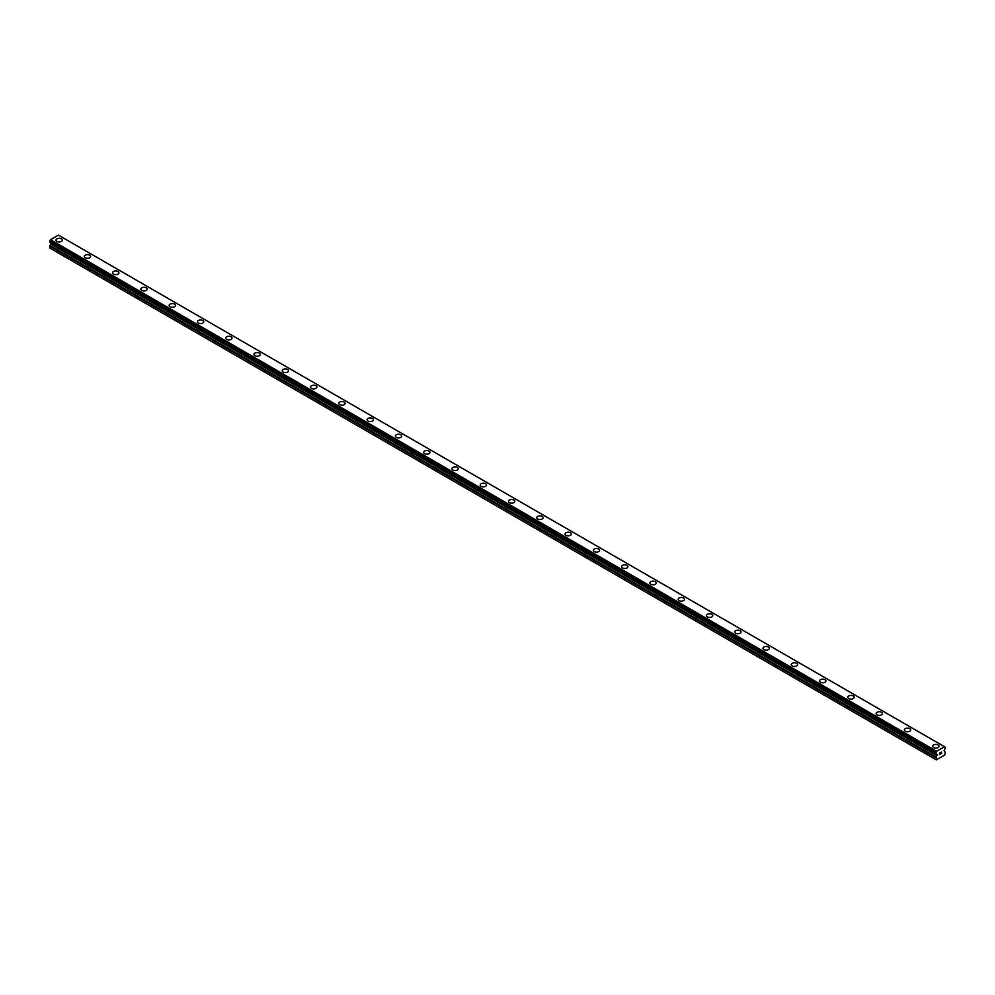 <?xml version="1.0" encoding="UTF-8"?>
<svg xmlns="http://www.w3.org/2000/svg" width="995" height="995" viewBox="0 0 995 995"><rect width="100%" height="100%" fill="white"/><g stroke="black" fill="none" stroke-linecap="round" stroke-linejoin="round"><path stroke-width="1.49" d="M56.006 240.131A3.172 1.828 180 0 1 57.959 238.439A3.172 1.828 180 0 1 61.416 238.837A3.172 1.828 180 0 1 62.337 240.131A3.172 1.828 180 0 1 60.384 241.822A3.172 1.828 180 0 1 56.939 241.424A3.172 1.828 180 0 1 56.006 240.131A3.172 1.828 180 0 1 57.971 238.452A3.172 1.828 180 0 1 61.416 238.85A3.172 1.828 180 0 1 62.337 240.131M84.289 256.461A3.172 1.828 180 0 1 86.242 254.77A3.172 1.828 180 0 1 89.699 255.168A3.172 1.828 180 0 1 90.62 256.461A3.172 1.828 180 0 1 88.667 258.153A3.172 1.828 180 0 1 85.222 257.755A3.172 1.828 180 0 1 84.289 256.461A3.172 1.828 180 0 1 86.242 254.782A3.172 1.828 180 0 1 89.699 255.168A3.172 1.828 180 0 1 90.62 256.461M112.572 272.792A3.172 1.828 180 0 1 114.524 271.1A3.172 1.828 180 0 1 117.97 271.498A3.172 1.828 180 0 1 118.902 272.792A3.172 1.828 180 0 1 116.95 274.471A3.172 1.828 180 0 1 113.492 274.085A3.172 1.828 180 0 1 112.572 272.792A3.172 1.828 180 0 1 114.524 271.1A3.172 1.828 180 0 1 117.97 271.498A3.172 1.828 180 0 1 118.902 272.792M140.842 289.11A3.172 1.828 180 0 1 142.807 287.431A3.172 1.828 180 0 1 146.253 287.816A3.172 1.828 180 0 1 147.185 289.122A3.172 1.828 180 0 1 145.22 290.801A3.172 1.828 180 0 1 141.775 290.403A3.172 1.828 180 0 1 140.842 289.11A3.172 1.828 180 0 1 142.807 287.431A3.172 1.828 180 0 1 146.253 287.829A3.172 1.828 180 0 1 147.185 289.11M169.125 305.44A3.172 1.828 180 0 1 171.078 303.749A3.172 1.828 180 0 1 174.535 304.147A3.172 1.828 180 0 1 175.456 305.44A3.172 1.828 180 0 1 173.503 307.132A3.172 1.828 180 0 1 170.058 306.734A3.172 1.828 180 0 1 169.125 305.44A3.172 1.828 180 0 1 171.078 303.761A3.172 1.828 180 0 1 174.535 304.159A3.172 1.828 180 0 1 175.456 305.44M197.408 321.771A3.172 1.828 180 0 1 199.361 320.079A3.172 1.828 180 0 1 202.806 320.477A3.172 1.828 180 0 1 203.739 321.771A3.172 1.828 180 0 1 201.786 323.462A3.172 1.828 180 0 1 198.328 323.064A3.172 1.828 180 0 1 197.408 321.771A3.172 1.828 180 0 1 199.361 320.079A3.172 1.828 180 0 1 202.806 320.477A3.172 1.828 180 0 1 203.739 321.771M225.678 338.089A3.172 1.828 180 0 1 227.644 336.409A3.172 1.828 180 0 1 231.089 336.808A3.172 1.828 180 0 1 232.022 338.101A3.172 1.828 180 0 1 230.056 339.78A3.172 1.828 180 0 1 226.611 339.382A3.172 1.828 180 0 1 225.678 338.089A3.172 1.828 180 0 1 227.644 336.409A3.172 1.828 180 0 1 231.089 336.808A3.172 1.828 180 0 1 232.022 338.089M259.372 353.138A3.172 1.828 180 0 1 260.292 354.419A3.172 1.828 180 0 1 258.339 356.11A3.172 1.828 180 0 1 254.894 355.712A3.172 1.828 180 0 1 253.961 354.419A3.172 1.828 180 0 1 255.914 352.74A3.172 1.828 180 0 1 259.372 353.138M253.961 354.419A3.172 1.828 180 0 1 255.914 352.728A3.172 1.828 180 0 1 259.372 353.125A3.172 1.828 180 0 1 260.292 354.419M282.244 370.749A3.172 1.828 180 0 1 284.197 369.058A3.172 1.828 180 0 1 287.642 369.456A3.172 1.828 180 0 1 288.575 370.749A3.172 1.828 180 0 1 286.622 372.441A3.172 1.828 180 0 1 283.165 372.043A3.172 1.828 180 0 1 282.244 370.749A3.172 1.828 180 0 1 284.197 369.058A3.172 1.828 180 0 1 287.642 369.456A3.172 1.828 180 0 1 288.575 370.749M310.515 387.08A3.172 1.828 180 0 1 312.48 385.388A3.172 1.828 180 0 1 315.925 385.786A3.172 1.828 180 0 1 316.858 387.08A3.172 1.828 180 0 1 314.893 388.759A3.172 1.828 180 0 1 311.447 388.361A3.172 1.828 180 0 1 310.515 387.08A3.172 1.828 180 0 1 312.48 385.388A3.172 1.828 180 0 1 315.925 385.786A3.172 1.828 180 0 1 316.858 387.08M338.797 403.398A3.172 1.828 180 0 1 340.75 401.706A3.172 1.828 180 0 1 344.208 402.104A3.172 1.828 180 0 1 345.128 403.398A3.172 1.828 180 0 1 343.175 405.089A3.172 1.828 180 0 1 339.73 404.691A3.172 1.828 180 0 1 338.797 403.398A3.172 1.828 180 0 1 340.75 401.719A3.172 1.828 180 0 1 344.208 402.117A3.172 1.828 180 0 1 345.128 403.398M367.08 419.728A3.172 1.828 180 0 1 369.033 418.037A3.172 1.828 180 0 1 372.478 418.435A3.172 1.828 180 0 1 373.411 419.728A3.172 1.828 180 0 1 371.458 421.42A3.172 1.828 180 0 1 368.001 421.022A3.172 1.828 180 0 1 367.08 419.728A3.172 1.828 180 0 1 369.033 418.049A3.172 1.828 180 0 1 372.478 418.435A3.172 1.828 180 0 1 373.411 419.728M395.363 436.059A3.172 1.828 180 0 1 397.316 434.367A3.172 1.828 180 0 1 400.761 434.765A3.172 1.828 180 0 1 401.694 436.059A3.172 1.828 180 0 1 399.741 437.738A3.172 1.828 180 0 1 396.284 437.352A3.172 1.828 180 0 1 395.363 436.059A3.172 1.828 180 0 1 397.316 434.367A3.172 1.828 180 0 1 400.761 434.765A3.172 1.828 180 0 1 401.694 436.059M423.634 452.389A3.172 1.828 180 0 1 425.599 450.698A3.172 1.828 180 0 1 429.044 451.096A3.172 1.828 180 0 1 429.964 452.389M429.044 451.083A3.172 1.828 180 0 1 429.964 452.377A3.172 1.828 180 0 1 428.012 454.068A3.172 1.828 180 0 1 424.566 453.67A3.172 1.828 180 0 1 423.634 452.377A3.172 1.828 180 0 1 425.586 450.698A3.172 1.828 180 0 1 429.044 451.083M451.917 468.707A3.172 1.828 180 0 1 453.869 467.016A3.172 1.828 180 0 1 457.314 467.414A3.172 1.828 180 0 1 458.247 468.707A3.172 1.828 180 0 1 456.295 470.399A3.172 1.828 180 0 1 452.837 470.001A3.172 1.828 180 0 1 451.917 468.707A3.172 1.828 180 0 1 453.869 467.028A3.172 1.828 180 0 1 457.314 467.426A3.172 1.828 180 0 1 458.247 468.707M480.199 485.038A3.172 1.828 180 0 1 482.152 483.346A3.172 1.828 180 0 1 485.597 483.744A3.172 1.828 180 0 1 486.53 485.038A3.172 1.828 180 0 1 484.577 486.729A3.172 1.828 180 0 1 481.12 486.331A3.172 1.828 180 0 1 480.199 485.038A3.172 1.828 180 0 1 482.152 483.346A3.172 1.828 180 0 1 485.597 483.744A3.172 1.828 180 0 1 486.53 485.038M508.47 501.356A3.172 1.828 180 0 1 510.423 499.677A3.172 1.828 180 0 1 513.88 500.075A3.172 1.828 180 0 1 514.801 501.368A3.172 1.828 180 0 1 512.848 503.047A3.172 1.828 180 0 1 509.403 502.649A3.172 1.828 180 0 1 508.47 501.356A3.172 1.828 180 0 1 510.435 499.677A3.172 1.828 180 0 1 513.88 500.075A3.172 1.828 180 0 1 514.801 501.356M536.753 517.686A3.172 1.828 180 0 1 538.705 515.995A3.172 1.828 180 0 1 542.163 516.393A3.172 1.828 180 0 1 543.083 517.686A3.172 1.828 180 0 1 541.131 519.378A3.172 1.828 180 0 1 537.686 518.98A3.172 1.828 180 0 1 536.753 517.686A3.172 1.828 180 0 1 538.705 516.007A3.172 1.828 180 0 1 542.163 516.405A3.172 1.828 180 0 1 543.083 517.686M565.036 534.016A3.172 1.828 180 0 1 566.988 532.325A3.172 1.828 180 0 1 570.433 532.723A3.172 1.828 180 0 1 571.366 534.016A3.172 1.828 180 0 1 569.414 535.708A3.172 1.828 180 0 1 565.956 535.31A3.172 1.828 180 0 1 565.036 534.016A3.172 1.828 180 0 1 566.988 532.325A3.172 1.828 180 0 1 570.433 532.723A3.172 1.828 180 0 1 571.366 534.016M593.306 550.347A3.172 1.828 180 0 1 595.259 548.655A3.172 1.828 180 0 1 598.716 549.053A3.172 1.828 180 0 1 599.637 550.347A3.172 1.828 180 0 1 597.684 552.026A3.172 1.828 180 0 1 594.239 551.628A3.172 1.828 180 0 1 593.306 550.347A3.172 1.828 180 0 1 595.271 548.655A3.172 1.828 180 0 1 598.716 549.053A3.172 1.828 180 0 1 599.637 550.347M626.999 565.384A3.172 1.828 180 0 1 627.92 566.665A3.172 1.828 180 0 1 625.967 568.356A3.172 1.828 180 0 1 622.522 567.958A3.172 1.828 180 0 1 621.589 566.665A3.172 1.828 180 0 1 623.542 564.986A3.172 1.828 180 0 1 626.999 565.384M621.589 566.665A3.172 1.828 180 0 1 623.542 564.973A3.172 1.828 180 0 1 626.999 565.371A3.172 1.828 180 0 1 627.92 566.665M649.872 582.995A3.172 1.828 180 0 1 651.825 581.304A3.172 1.828 180 0 1 655.27 581.702A3.172 1.828 180 0 1 656.202 582.995A3.172 1.828 180 0 1 654.25 584.687A3.172 1.828 180 0 1 650.792 584.289A3.172 1.828 180 0 1 649.872 582.995A3.172 1.828 180 0 1 651.825 581.316A3.172 1.828 180 0 1 655.27 581.702A3.172 1.828 180 0 1 656.202 582.995M678.142 599.326A3.172 1.828 180 0 1 680.107 597.634A3.172 1.828 180 0 1 683.553 598.032A3.172 1.828 180 0 1 684.485 599.326A3.172 1.828 180 0 1 682.52 601.005A3.172 1.828 180 0 1 679.075 600.619A3.172 1.828 180 0 1 678.142 599.326A3.172 1.828 180 0 1 680.107 597.634A3.172 1.828 180 0 1 683.553 598.032A3.172 1.828 180 0 1 684.485 599.326M706.425 615.644A3.172 1.828 180 0 1 708.378 613.965A3.172 1.828 180 0 1 711.835 614.35A3.172 1.828 180 0 1 712.756 615.656A3.172 1.828 180 0 1 710.803 617.335A3.172 1.828 180 0 1 707.358 616.937A3.172 1.828 180 0 1 706.425 615.644A3.172 1.828 180 0 1 708.378 613.965A3.172 1.828 180 0 1 711.835 614.363A3.172 1.828 180 0 1 712.756 615.644M734.708 631.974A3.172 1.828 180 0 1 736.661 630.283A3.172 1.828 180 0 1 740.106 630.681A3.172 1.828 180 0 1 741.039 631.974A3.172 1.828 180 0 1 739.086 633.666A3.172 1.828 180 0 1 735.628 633.268A3.172 1.828 180 0 1 734.708 631.974A3.172 1.828 180 0 1 736.661 630.295A3.172 1.828 180 0 1 740.106 630.693A3.172 1.828 180 0 1 741.039 631.974M762.978 648.305A3.172 1.828 180 0 1 764.944 646.613A3.172 1.828 180 0 1 768.389 647.011A3.172 1.828 180 0 1 769.322 648.305A3.172 1.828 180 0 1 767.356 649.996A3.172 1.828 180 0 1 763.911 649.598A3.172 1.828 180 0 1 762.978 648.305A3.172 1.828 180 0 1 764.944 646.613A3.172 1.828 180 0 1 768.389 647.011A3.172 1.828 180 0 1 769.322 648.305M791.261 664.635A3.172 1.828 180 0 1 793.214 662.944A3.172 1.828 180 0 1 796.672 663.342A3.172 1.828 180 0 1 797.592 664.635M796.672 663.342A3.172 1.828 180 0 1 797.592 664.623A3.172 1.828 180 0 1 795.639 666.314A3.172 1.828 180 0 1 792.194 665.916A3.172 1.828 180 0 1 791.261 664.623A3.172 1.828 180 0 1 793.214 662.944A3.172 1.828 180 0 1 796.672 663.342M819.544 680.953A3.172 1.828 180 0 1 821.497 679.262A3.172 1.828 180 0 1 824.942 679.66A3.172 1.828 180 0 1 825.875 680.953A3.172 1.828 180 0 1 823.922 682.645A3.172 1.828 180 0 1 820.465 682.247A3.172 1.828 180 0 1 819.544 680.953A3.172 1.828 180 0 1 821.497 679.274A3.172 1.828 180 0 1 824.942 679.672A3.172 1.828 180 0 1 825.875 680.953M847.815 697.284A3.172 1.828 180 0 1 849.78 695.592A3.172 1.828 180 0 1 853.225 695.99A3.172 1.828 180 0 1 854.158 697.284A3.172 1.828 180 0 1 852.193 698.975A3.172 1.828 180 0 1 848.747 698.577A3.172 1.828 180 0 1 847.815 697.284A3.172 1.828 180 0 1 849.78 695.592A3.172 1.828 180 0 1 853.225 695.99A3.172 1.828 180 0 1 854.158 697.284M876.097 713.614A3.172 1.828 180 0 1 878.05 711.922A3.172 1.828 180 0 1 881.508 712.321A3.172 1.828 180 0 1 882.428 713.614A3.172 1.828 180 0 1 880.475 715.293A3.172 1.828 180 0 1 877.03 714.895A3.172 1.828 180 0 1 876.097 713.614A3.172 1.828 180 0 1 878.05 711.922A3.172 1.828 180 0 1 881.508 712.321A3.172 1.828 180 0 1 882.428 713.614M904.38 729.932A3.172 1.828 180 0 1 906.333 728.24A3.172 1.828 180 0 1 909.778 728.639A3.172 1.828 180 0 1 910.711 729.932A3.172 1.828 180 0 1 908.758 731.623A3.172 1.828 180 0 1 905.301 731.225A3.172 1.828 180 0 1 904.38 729.932A3.172 1.828 180 0 1 906.333 728.253A3.172 1.828 180 0 1 909.778 728.651A3.172 1.828 180 0 1 910.711 729.932M932.663 746.262A3.172 1.828 180 0 1 934.616 744.571A3.172 1.828 180 0 1 938.061 744.969A3.172 1.828 180 0 1 938.994 746.262A3.172 1.828 180 0 1 937.041 747.954A3.172 1.828 180 0 1 933.584 747.556A3.172 1.828 180 0 1 932.663 746.262A3.172 1.828 180 0 1 934.616 744.583A3.172 1.828 180 0 1 938.061 744.969A3.172 1.828 180 0 1 938.994 746.262M939.566 753.053L939.566 753.712L940.287 752.63L939.554 753.053M939.566 753.824L939.566 754.484L939.554 753.824M939.467 754.645L940.287 752.518M940.872 752.606L941.631 751.909M941.432 752.817L940.984 753.663L941.432 752.817M940.984 753.663L941.768 753.215L940.984 753.663M940.785 753.887L941.768 753.314L940.785 753.887L941.606 752.083M936.482 754.111L936.295 759.869L944.777 754.969L945.25 752.307L944.068 750.553L945.25 748.228L944.578 746.859L945.213 747.22M945.138 747.22L944.491 746.698L936.544 751.337L50.471 239.77L49.787 242.195L935.822 753.712M935.934 753.762L936.544 751.337M50.82 242.78L49.75 248.029L935.822 759.595M944.491 746.698L58.406 235.131L50.471 239.77M58.469 235.168L944.529 746.735M936.593 751.262L50.509 239.695M936.506 754.135L49.787 242.195M936.867 754.334L935.885 753.775L936.867 754.334M936.494 751.461L50.422 239.894M935.934 752.543L49.862 240.964M935.822 752.755L49.75 241.188M935.822 753.675L49.75 242.096M937.004 754.645L50.932 243.066M937.004 755.155L50.932 243.576M936.867 755.615L50.795 244.049M936.034 757.058L49.961 245.491M935.822 757.755L49.75 246.188"/></g></svg>
